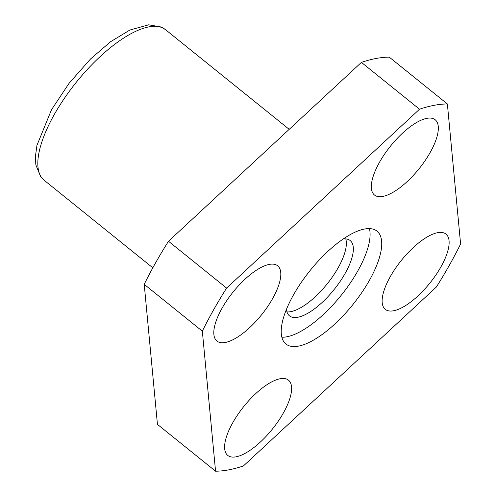 <?xml version="1.0" encoding="UTF-8"?>
<svg xmlns="http://www.w3.org/2000/svg" width="496" height="496" viewBox="0 0 496 496"><rect width="100%" height="100%" fill="white"/><g stroke="black" fill="none" stroke-linecap="round" stroke-linejoin="round"><path stroke-width="0.74" d="M293.595 294.717A72.521 27.348 -51.1 0 1 376.972 231.111A72.521 27.348 -51.1 0 1 352.761 304.742A72.521 27.348 -51.1 0 1 285.963 344.05A72.521 27.348 -51.1 0 1 293.595 294.717M390.377 276.483A48.348 18.228 -51.1 0 1 445.966 234.075A48.348 18.228 -51.1 0 1 429.821 283.16A48.348 18.228 -51.1 0 1 385.293 309.368A48.348 18.228 -51.1 0 1 390.377 276.483M222.053 308.196A48.348 18.228 -51.1 0 1 277.642 265.794A48.348 18.228 -51.1 0 1 261.497 314.879A48.348 18.228 -51.1 0 1 216.969 341.087A48.348 18.228 -51.1 0 1 222.053 308.196M232.86 422.536A48.348 18.228 -51.1 0 1 288.443 380.128A48.348 18.228 -51.1 0 1 272.298 429.214A48.348 18.228 -51.1 0 1 227.769 455.421A48.348 18.228 -51.1 0 1 232.86 422.536M379.576 162.149A48.348 18.228 -51.1 0 1 435.166 119.741A48.348 18.228 -51.1 0 1 419.021 168.826A48.348 18.228 -51.1 0 1 374.492 195.033A48.348 18.228 -51.1 0 1 379.576 162.149M447.373 103.962L460.604 243.995A225.63 85.076 -51.1 0 1 436.331 287.072L243.406 465.955A225.63 85.076 -51.1 0 1 215.555 471.2L202.331 331.167A225.63 85.076 -51.1 0 1 226.604 288.089L419.529 109.213A225.63 85.076 -51.1 0 1 447.373 103.962L389.261 57.133A225.63 85.076 -51.1 0 0 361.41 62.384L419.529 109.213M215.555 471.2L157.443 424.371L144.212 284.338A225.63 85.076 -51.1 0 1 168.491 241.261L361.41 62.384M144.212 284.338L202.331 331.167M168.491 241.261L226.604 288.089M369.433 228.569A72.521 27.348 -51.1 0 1 341.136 295.374A72.521 27.348 -51.1 0 1 281.877 337.224M343.189 238.954A48.348 18.228 -51.1 0 1 350.182 240.566A48.348 18.228 -51.1 0 1 334.037 289.658A48.348 18.228 -51.1 0 1 289.509 315.865A48.348 18.228 -51.1 0 1 286.446 309.38M345.762 238.911A48.348 18.228 -51.1 0 1 327.062 284.034A48.348 18.228 -51.1 0 1 286.948 311.897M54.324 114.464A96.701 36.462 -51.1 0 1 165.497 29.655L161.274 27.013L148.726 24.8L129.89 30.033L110.552 41.745L90.563 58.95L69.136 83.216L51.51 109.715L36.946 145.371L35.396 156.624L35.842 164.889L40.672 176.681L44.144 180.24A96.701 36.462 -51.1 0 1 54.324 114.464M289.199 129.338L165.497 29.655M152.824 267.815L44.144 180.24"/></g></svg>
